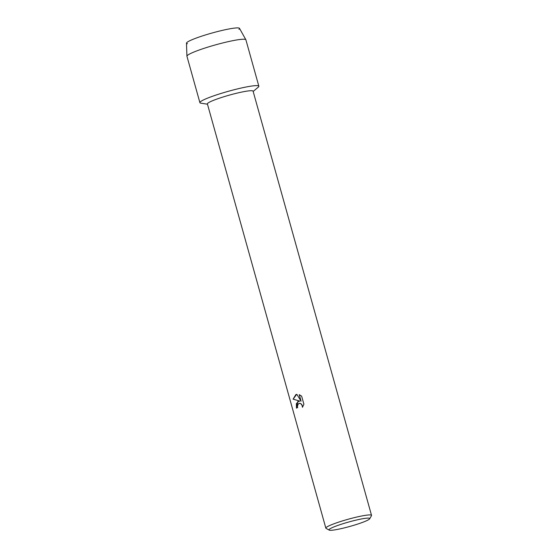 <?xml version="1.0" encoding="UTF-8"?>
<svg xmlns="http://www.w3.org/2000/svg" width="558" height="558" viewBox="0 0 558 558"><rect width="100%" height="100%" fill="white"/><g stroke="black" fill="none" stroke-linecap="round" stroke-linejoin="round"><path stroke-width="0.84" d="M187.481 43.719A27.544 2.971 -15.6 0 1 193.814 38.997A27.544 2.971 -15.6 0 1 225.488 29.672A27.544 2.971 -15.6 0 1 238.936 29.351M329.164 530.1L326.053 528.37A23.715 2.56 -15.6 0 1 325.844 528.14L207.395 103.921A23.715 2.56 -15.6 0 1 213.714 100.266A23.715 2.56 -15.6 0 1 238.419 92.802A23.715 2.56 -15.6 0 1 253.081 91.163L371.53 515.383A23.715 2.56 -15.6 0 1 371.468 515.69L369.696 518.787A21.169 2.288 -15.6 0 1 364.116 521.772A21.169 2.288 -15.6 0 1 343.114 528.182A21.169 2.288 -15.6 0 1 329.164 530.1A21.169 2.288 -15.6 0 1 334.612 526.633A21.169 2.288 -15.6 0 1 357.692 519.742A21.169 2.288 -15.6 0 1 369.696 518.787M207.478 104.207L200.901 103.181A30.599 3.306 -15.6 0 1 208.043 97.95A30.599 3.306 -15.6 0 1 243.058 87.627A30.599 3.306 -15.6 0 1 258.256 87.167L253.165 91.456M297.826 401.53L299.834 401.111L293.103 399.144L295.886 394.576L296.87 394.353L301.069 401.209L299.241 394.673L301.648 396.166L303.901 404.229L302.464 407.305L302.338 405.743L300.922 403.713L299.904 403.315L298.432 403.699L297.456 406.022L297.658 407.591A23.715 2.56 164.4 0 0 296.417 408.142L297.826 401.53M325.844 528.14A23.715 2.56 -15.6 0 1 332.156 524.485A23.715 2.56 -15.6 0 1 356.862 517.022A23.715 2.56 -15.6 0 1 371.53 515.383M296.64 394.38L293.138 399.144L299.834 401.111M298.921 401.132L296.368 403.567L296.451 408.128M299.318 403.308L300.957 403.713L301.822 404.557L302.506 407.242M299.283 394.694L301.069 401.209M186.93 56.191L186.47 43.168A27.544 2.971 -15.6 0 1 193.814 38.997A27.544 2.971 -15.6 0 1 222.189 30.411A27.544 2.971 -15.6 0 1 239.508 28.36L245.862 39.737A30.599 3.306 -15.6 0 1 245.897 39.813L258.849 86.211A30.599 3.306 -15.6 0 0 239.926 88.331A30.599 3.306 -15.6 0 0 208.043 97.95A30.599 3.306 -15.6 0 0 199.904 102.672L186.944 56.274A30.599 3.306 -15.6 0 1 186.93 56.191A30.599 3.306 -15.6 0 1 195.091 51.559A30.599 3.306 -15.6 0 1 226.618 42.017A30.599 3.306 -15.6 0 1 245.862 39.737"/></g></svg>
